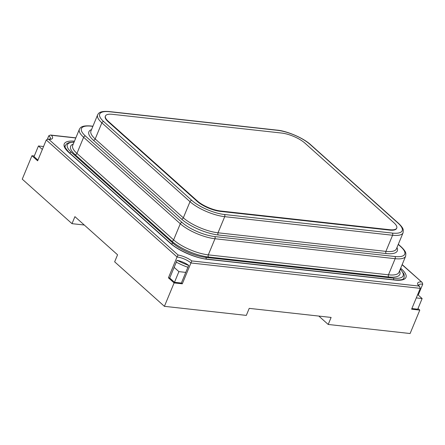 <?xml version="1.0" encoding="UTF-8"?>
<svg xmlns="http://www.w3.org/2000/svg" width="445" height="445" viewBox="0 0 445 445"><rect width="100%" height="100%" fill="white"/><g stroke="black" fill="none" stroke-linecap="round" stroke-linejoin="round"><path stroke-width="0.67" d="M281.707 133.061L112.451 114.326A17.833 5.685 22.5 0 0 105.454 115.984A17.833 5.685 22.5 0 0 108.28 121.296L197.369 200.995A17.833 5.685 -157.5 0 0 220.492 210.986L389.748 229.72A17.833 5.685 -157.5 0 0 396.745 228.062A17.833 5.685 -157.5 0 0 393.92 222.75L304.831 143.051A17.833 5.685 22.5 0 0 281.707 133.061M105.454 115.984L105.293 116.367A17.833 5.685 22.5 0 0 108.118 121.685L197.207 201.385A17.833 5.685 22.5 0 0 220.336 211.375L389.586 230.104A17.833 5.685 22.5 0 0 396.584 228.452L396.745 228.062M75.789 137.978L51.359 135.274A12.304 3.927 -157.5 0 1 48.878 139.418L47.938 139.196L46.269 139.975L37.636 160.817L31.951 155.728L34.298 155.989M48.878 139.418L178.072 254.996L177.06 256.982A10.697 3.41 -157.5 0 1 190.933 262.973L182.3 283.821A10.697 3.41 -157.5 0 0 181.354 283.048L188.68 265.365A10.697 3.41 -157.5 0 0 177.043 260.336L169.717 278.019L174.49 282.286L181.354 283.048M51.359 135.274L50.496 135.035L48.772 135.792L47.354 139.224M178.072 254.996A12.304 3.927 -157.5 0 1 191.812 260.931L190.933 262.973L420.247 288.354L411.614 309.197L419.802 310.104L418.011 308.502M191.812 260.931L418.828 286.057L419.696 286.652L420.247 288.354M418.239 295.063L422.75 284.171L422.138 282.436L402.108 264.742M169.717 278.019A10.697 3.41 -157.5 0 0 168.427 277.825L177.06 256.982L46.269 139.975M31.951 155.728L22.25 179.151L72.007 223.663L74.916 216.637L117.563 254.79L114.654 261.821L164.411 306.332L174.112 282.914L182.3 283.821M164.411 306.332L246.308 315.399L249.217 308.368L331.113 317.435L328.204 324.461L410.101 333.528L419.802 310.104M43.554 146.538L38.448 145.971L34.031 156.629L37.931 160.117M38.448 145.971L42.342 149.459M168.427 277.825L174.112 282.914M174.49 282.286L178.901 271.628L185.771 272.39M174.134 267.362L178.901 271.628M411.875 308.557L417.722 309.208L422.133 298.55L417.677 294.562M416.292 297.905L422.133 298.55M72.007 223.663L84.289 225.025M318.831 316.078L328.204 324.461M108.118 121.685L108.28 121.296M224.43 214.501A25.143 8.021 -157.5 0 1 191.817 200.417L103.679 121.563A25.143 8.021 -157.5 0 1 109.565 111.74L277.452 130.318A25.143 8.021 -157.5 0 1 310.059 144.403L398.197 223.257A25.143 8.021 -157.5 0 1 392.318 233.085L224.43 214.501A1.608 1.024 -83.7 0 1 224.697 216.671A26.744 8.533 -157.5 0 1 190.009 201.685A1.608 1.124 -48.2 0 1 191.817 200.417M197.207 201.385L197.369 200.995M220.336 211.375L220.492 210.986M389.586 230.104L389.748 229.72M396.968 247.526A28.352 9.045 -157.5 0 1 386.177 253.544A1.608 1.024 96.3 0 1 385.91 251.375A26.744 8.533 -157.5 0 0 396.406 248.894L403.081 232.768A26.744 8.533 -157.5 0 1 392.59 235.249A1.608 1.024 -83.7 0 0 392.318 233.085M386.177 253.544L218.289 234.966A1.608 1.024 96.3 0 1 218.022 232.796L385.91 251.375L392.59 235.249L224.697 216.671L218.022 232.796A26.744 8.533 -157.5 0 1 183.329 217.811L190.009 201.685L101.866 122.831A1.608 1.124 -48.2 0 1 103.679 121.563M403.081 232.768L403.309 230.115C403.07 229.637 403.548 228.135 398.687 223.468A1.608 1.124 131.8 0 0 398.197 223.257M218.289 234.966A28.352 9.045 -157.5 0 1 181.521 219.079A1.608 1.124 131.8 0 0 183.329 217.811L95.191 138.957L101.866 122.831A26.744 8.533 -157.5 0 1 97.633 114.86C98.412 113.62 99.163 110.722 109.159 111.55A1.608 1.024 96.3 0 1 109.565 111.74M398.687 223.468L310.549 144.614A1.608 1.124 131.8 0 0 310.059 144.403M109.159 111.55L277.046 130.129A1.608 1.024 96.3 0 1 277.452 130.318M181.521 219.079L93.378 140.225A1.608 1.124 131.8 0 0 95.191 138.957A26.744 8.533 -157.5 0 1 90.952 130.986L97.633 114.86M93.378 140.225A28.352 9.045 -157.5 0 1 91.52 129.623M92.872 126.352L91.314 126.18A25.143 8.021 22.5 0 0 85.429 136.003L182.1 222.489A25.143 8.021 22.5 0 0 214.707 236.573L394.882 256.515A25.143 8.021 22.5 0 0 400.761 246.691L398.247 244.439M92.933 126.213L90.908 125.991A1.608 1.024 96.3 0 1 91.314 126.18M90.908 125.991C80.912 125.162 80.161 128.06 79.382 129.3A26.744 8.533 22.5 0 0 83.621 137.271A1.608 1.124 -48.2 0 1 85.429 136.003M79.382 129.3L72.702 145.426A26.744 8.533 22.5 0 0 76.941 153.397L83.621 137.271L180.286 223.757A26.744 8.533 22.5 0 0 214.98 238.743L395.149 258.684A26.744 8.533 22.5 0 0 405.645 256.198L405.873 253.544C405.629 253.066 406.113 251.564 401.251 246.897A1.608 1.124 131.8 0 0 400.761 246.691M73.269 144.063A28.352 9.045 22.5 0 0 75.127 154.665A1.608 1.124 131.8 0 0 76.941 153.397L173.611 239.883L180.286 223.757A1.608 1.124 -48.2 0 1 182.1 222.489M75.127 154.665L171.798 241.151A1.608 1.124 131.8 0 0 173.611 239.883A26.744 8.533 22.5 0 0 208.299 254.868L388.474 274.81L395.149 258.684A1.608 1.024 -83.7 0 0 394.882 256.515M171.798 241.151A28.352 9.045 22.5 0 0 208.571 257.032A1.608 1.024 96.3 0 1 208.299 254.868L214.98 238.743A1.608 1.024 -83.7 0 0 214.707 236.573M208.571 257.032L388.741 276.974A1.608 1.024 96.3 0 1 388.474 274.81A26.744 8.533 22.5 0 0 398.965 272.323L405.645 256.198M388.741 276.974A28.352 9.045 22.5 0 0 399.532 270.961M74.026 142.228A25.143 8.021 22.5 0 0 71.339 152.24L173.127 243.304A25.143 8.021 22.5 0 0 205.74 257.388L393.28 278.147A25.143 8.021 22.5 0 0 400.216 269.314M393.697 279.788A1.608 1.024 -83.7 0 0 393.28 278.147M403.07 279.071A26.744 8.533 22.5 0 0 404.049 277.83L404.271 275.177L403.843 273.809L400.294 269.119M74.109 142.038L68.942 142.606L66.672 143.752L65.293 145.543A26.744 8.533 22.5 0 0 65.109 147.111M69.782 153.074A1.608 1.124 -48.2 0 1 71.339 152.24M206.157 259.029A1.608 1.024 -83.7 0 0 205.74 257.388M171.57 244.127A1.608 1.124 -48.2 0 1 173.127 243.304M74.46 141.187A28.352 9.045 22.5 0 0 68.725 152.357L170.513 243.421A28.352 9.045 22.5 0 0 207.281 259.302L394.826 280.061A28.352 9.045 22.5 0 0 401.462 268.98L400.65 268.257M401.462 268.98A1.608 1.124 131.8 0 0 400.45 269.275M394.826 280.061A1.608 1.024 -83.7 0 0 394.42 279.872C404.978 280.483 403.32 278.186 403.888 278.22L404.049 277.83M68.725 152.357A1.608 1.124 -48.2 0 1 69.214 152.563C65.276 148.096 63.913 145.882 65.137 145.927L65.293 145.543M207.281 259.302A1.608 1.024 -83.7 0 0 206.881 259.112L394.42 279.872M170.513 243.421A1.608 1.124 -48.2 0 1 171.002 243.626C178.946 251.008 197.702 258.556 206.881 259.112M418.828 286.057A12.304 3.927 -157.5 0 1 421.304 281.919M48.772 135.792A10.697 3.41 -157.5 0 1 50.496 138.912M418.578 285.1A10.697 3.41 -157.5 0 1 422.75 284.171M187.885 267.289A28.352 9.045 -157.5 0 1 176.292 262.149M188.663 265.404A26.744 8.533 -157.5 0 1 177.355 260.397M310.549 144.614C302.75 137.488 285.913 130.758 277.046 130.129M401.251 246.897L398.32 244.272M69.214 152.563L171.002 243.626M50.469 138.979L47.938 139.196M75.845 137.844L50.496 135.035M418.55 285.167L419.696 286.652M422.138 282.436L402.174 264.575"/></g></svg>
